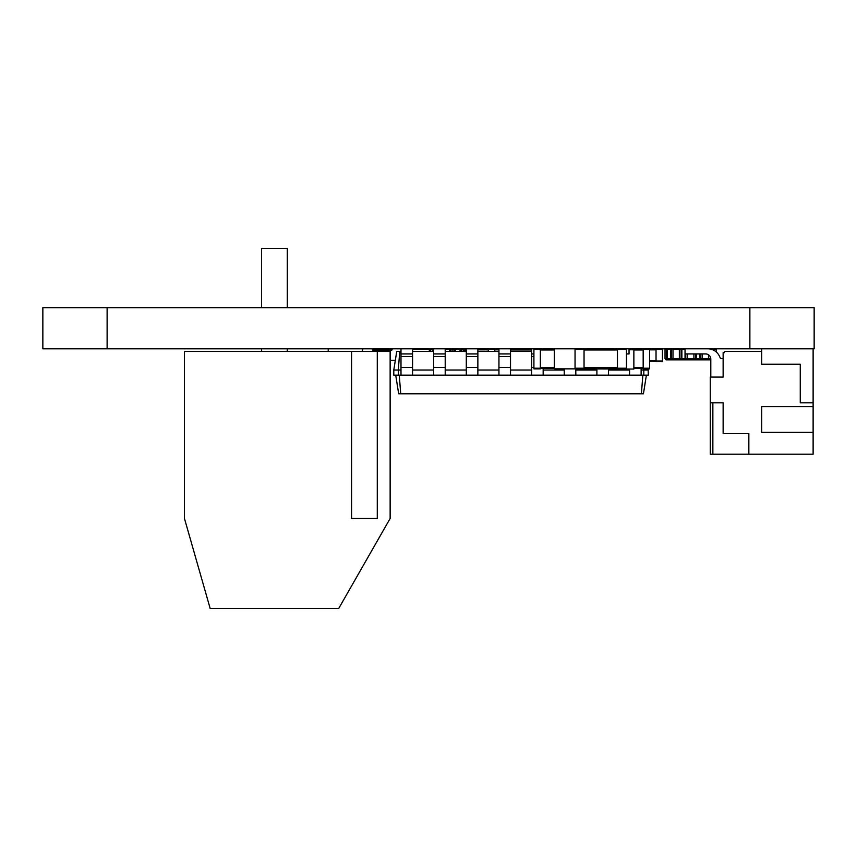 <?xml version="1.0" encoding="UTF-8"?>
<svg xmlns="http://www.w3.org/2000/svg" width="857" height="857" viewBox="0 0 857 857"><rect width="100%" height="100%" fill="white"/><g stroke="black" fill="none" stroke-linecap="round" stroke-linejoin="round"><path stroke-width="1.29" d="M42.85 348.799L42.85 307.663L814.15 307.663L814.15 348.799L42.85 348.799M575.047 349.442L584.046 349.442L584.046 368.853L575.047 368.853L575.047 348.799M584.046 349.442L584.046 348.799M584.046 349.313L617.468 349.313M584.046 368.339L617.468 368.339M617.468 349.442L626.467 349.442L626.467 368.853L617.468 368.853L617.468 348.799M626.467 349.442L626.467 348.799M399.769 351.37L398.291 370.01L393.792 370.01L396.748 351.37L400.99 351.37M412.56 351.37L433.642 351.37M445.212 351.37L466.294 351.37M477.863 351.37L498.945 351.37M510.515 351.37L531.597 351.37M648.138 368.853L648.321 375.152L643.821 375.152L643.821 370.01L648.321 370.01M643.725 368.853L643.821 370.01L641.122 370.01M608.47 370.01L629.552 370.01M575.818 370.01L596.901 370.01M543.167 370.01L564.249 370.01M510.515 370.01L531.597 370.01M477.863 370.01L498.945 370.01M445.212 370.01L466.294 370.01M412.56 370.01L433.642 370.01M393.792 370.01L393.792 375.152L398.291 375.152L398.291 370.01L400.99 370.01M395.72 375.152L398.676 393.792L643.436 393.792L646.392 375.152M398.291 375.152L643.821 375.152M642.857 375.152L641.379 393.792M399.255 375.152L400.733 393.792M400.99 348.799L400.99 375.152M641.122 368.339L641.122 375.152M412.56 348.799L412.56 375.152M629.552 369.046L629.552 375.152M433.642 348.799L433.642 375.152M608.47 369.046L608.47 375.152M445.212 348.799L445.212 375.152M596.901 369.046L596.901 375.152M466.294 348.799L466.294 375.152M575.818 368.853L575.818 375.152M477.863 348.799L477.863 375.152M564.249 368.853L564.249 375.152M498.945 348.799L498.945 375.152M543.167 368.339L543.167 375.152M510.515 348.799L510.515 375.152M531.597 348.799L531.597 375.152M400.99 353.941L412.56 353.941M433.642 353.941L445.212 353.941M466.294 353.941L477.863 353.941M498.945 353.941L510.515 353.941M531.597 353.941L533.911 353.941M617.468 349.12L612.327 349.12M604.614 349.12L595.615 349.12M629.038 349.763L633.859 349.763L633.859 369.046L583.081 368.853M629.038 348.799L629.038 353.941L626.467 353.941M540.338 368.21L540.338 349.442L533.911 349.442L533.911 368.853L540.338 368.853L540.338 368.21L533.911 368.21M533.911 349.442L533.911 348.799M540.338 349.442L540.338 348.799M554.361 349.313L540.338 349.313M554.361 368.339L540.338 368.339M575.047 368.853L568.62 368.853M351.574 351.37L184.459 351.37L184.459 518.485L210.169 608.47L338.719 608.47L390.139 518.485L390.139 351.37L377.284 351.37L377.284 518.485L351.574 518.485L351.574 351.37L377.284 351.37M287.299 307.663L287.299 248.53L261.589 248.53L261.589 307.663M671.235 358.569L673.002 358.569L673.002 349.313L671.235 349.313L671.235 358.569L665.032 358.569L665.032 349.313L666.542 349.313L666.542 358.569M671.235 349.313L670.463 349.313L670.463 358.569M670.463 349.313L666.542 349.313M667.314 349.313L667.314 358.569M685.086 349.313L679.344 349.313L679.344 358.569L693.913 358.569L693.913 353.941M673.002 349.313L679.344 349.313M673.002 358.569L679.344 358.569M687.571 353.941L687.571 358.569M695.68 353.941L695.68 358.569L693.913 358.569M700.373 353.941L700.373 358.569L708.482 358.569L708.482 354.787M702.14 353.941L702.14 358.569M710.249 356.769L710.249 358.569L708.482 358.569M716.452 352.141L716.452 349.313L711.406 349.313M710.796 359.854L666.06 359.854L665.032 358.569M685.086 348.799L685.086 353.941L705.654 353.941A5.142 5.142 0 0 1 710.796 359.083L710.024 358.569M700.597 358.569L695.456 358.569M686.029 358.569L680.887 358.569M671.459 358.569L666.317 358.569M681.111 349.313L681.111 358.569M685.804 353.941L685.804 358.569M685.032 349.313L685.032 358.569M681.883 349.313L681.883 358.569M700.373 358.569L695.68 358.569M699.601 353.941L699.601 358.569M696.452 353.941L696.452 358.569M714.942 349.313L714.942 350.963M714.17 349.313L714.17 350.492M656.034 349.185L649.606 349.185M656.034 361.268L649.606 361.268M662.461 361.011L662.461 349.442L656.034 349.442L656.034 361.654L662.461 361.654L662.461 361.011L656.034 361.011M656.034 349.442L656.034 348.799M662.461 349.442L662.461 348.799M510.515 349.313L531.597 349.313M554.35 349.442L554.35 368.21L554.35 349.442A0.643 0.643 0 0 1 554.993 348.799M554.35 368.21A0.643 0.643 0 0 0 554.993 368.853L574.533 368.853L554.993 368.853M643.178 348.799L643.178 349.442L649.606 349.442L649.606 348.799M649.606 349.442L649.606 368.853L643.178 368.853L643.178 368.21L649.606 368.21M643.178 349.442L643.178 368.21M629.038 349.313L643.178 349.313M633.859 368.339L643.178 368.339M328.231 351.37L328.231 348.799M707.807 348.799A12.855 12.855 0 0 1 719.419 356.148L720.566 358.569L719.419 356.148L720.566 358.569L723.137 358.569M813.122 348.799L813.122 406.647L761.702 406.647L761.702 432.357L813.122 432.357L813.122 454.21L748.847 454.21L748.847 433.642L723.137 433.642L723.137 402.79L710.282 402.79L710.282 377.08L723.137 377.08L723.137 352.656L724.422 352.656L724.422 351.37L761.702 351.37L761.702 348.799M813.122 402.79L800.267 402.79L800.267 364.225L761.702 364.225L761.702 351.37M710.796 359.083A5.142 5.142 0 0 0 705.654 353.941A5.142 5.142 0 0 1 710.796 359.083A5.142 5.142 0 0 0 705.654 353.941A5.142 5.142 0 0 1 710.796 359.083A5.142 5.142 0 0 0 705.654 353.941A5.142 5.142 0 0 1 710.796 359.083L710.796 377.08M720.566 358.569L719.419 356.148L720.566 358.569M710.282 402.79L710.282 454.21L748.847 454.21M813.122 432.357L813.122 406.647M712.853 454.21L712.853 402.79M392.377 348.799L391.863 350.085L372.581 350.085L372.067 348.799M362.811 348.799L362.297 351.37M395.323 360.368L390.139 360.368M477.863 349.827L488.276 349.827M494.703 349.827L498.945 349.827M478.635 349.827L477.863 349.313M481.206 349.827L478.635 349.313M494.703 351.37L494.703 349.313L488.276 349.313L488.276 351.37M433.642 349.313L432.26 349.313L432.26 351.37M432.26 349.313L412.56 349.313M465.694 351.37L465.694 349.313L460.059 349.313L460.059 351.37M445.212 349.313L460.059 349.313M429.336 349.313L429.336 351.37M430.396 349.313L430.396 351.37M445.265 349.313L445.265 351.37M449.754 349.313L449.754 351.37M455.57 349.313L455.57 351.37M450.996 349.313L450.996 351.37M454.317 349.313L454.317 351.37M452.871 349.313L452.871 351.37M461.302 349.313L461.302 351.37M464.623 349.313L464.623 351.37M463.166 349.313L463.166 351.37M107.125 348.799L107.125 307.663M749.875 348.799L749.875 307.663M575.047 368.21L584.046 368.21M584.046 349.956L617.468 349.956M584.046 367.696L617.468 367.696M617.468 368.21L626.467 368.21M400.99 367.439L412.56 367.439M400.99 356.512L412.56 356.512M433.642 367.439L445.212 367.439M433.642 356.512L445.212 356.512M466.294 367.439L477.863 367.439M466.294 356.512L477.863 356.512M498.945 367.439L510.515 367.439M498.945 356.512L510.515 356.512M531.597 367.439L533.911 367.439M531.597 356.512L533.911 356.512M554.35 349.956L540.338 349.956M554.35 367.696L540.338 367.696M656.034 349.827L649.606 349.827M656.034 360.626L649.606 360.626M510.515 349.956L531.597 349.956M633.859 349.956L643.178 349.956M633.859 367.696L643.178 367.696M287.299 351.37L287.299 348.799M261.589 351.37L261.589 348.799"/></g></svg>

